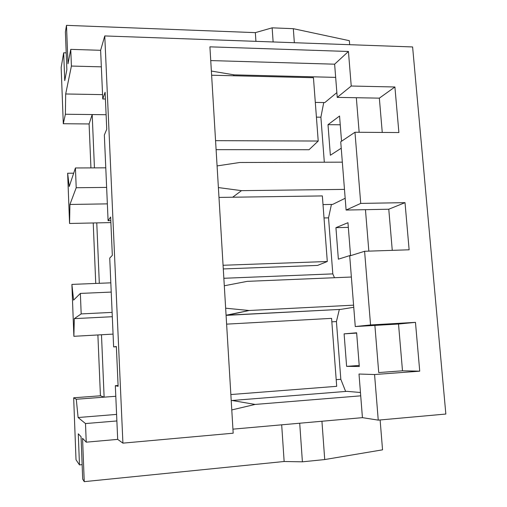 <?xml version="1.0" encoding="UTF-8"?>
<svg xmlns="http://www.w3.org/2000/svg" width="507" height="507" viewBox="0 0 507 507"><rect width="100%" height="100%" fill="white"/><g stroke="black" fill="none" stroke-linecap="round" stroke-linejoin="round"><path stroke-width="0.76" d="M78.103 417.527L76.284 399.256L73.667 397.792L76.012 459.76L79.472 464.9L78.281 433.789L81.057 436.717L82.698 479.153L84.244 481.65L82.552 438.295L86.234 442.174L85.499 423.56L78.103 417.527L85.499 423.56L116.876 420.956L115.33 385.688L118.093 385.491L115.33 385.688L118.125 386.309L116.363 346.503L113.631 346.915L112.117 312.382L81.177 313.915L80.372 293.414L73.591 300.112L71.893 284.402L73.876 336.306L74.307 318.637L81.177 313.915L74.307 318.637L73.876 336.306L101.482 334.759L104.119 397.158L115.799 396.278L76.284 399.256L78.103 417.527L116.591 414.403L78.103 417.527M61.157 67.463L63.293 123.727L65.384 114.246L65.682 93.979L71.411 66.056L70.758 49.363L67.982 63.781L66.487 25.35L65.39 31.96L66.854 69.668L64.744 80.638L63.673 52.791L61.157 67.463L63.673 52.791L64.744 80.638L66.854 69.668L65.39 31.96L66.487 25.35L255.344 32.638L272.145 27.834L293.325 28.69L349.348 40.687L349.672 44.698L349.348 40.687L293.325 28.69L294.345 42.721L293.325 28.69L272.145 27.834L273.127 41.961L272.145 27.834L255.344 32.638L255.927 41.346L255.344 32.638L66.487 25.35L67.982 63.781L70.758 49.363L100.62 50.301L104.765 35.94L122.916 443.137L233.182 433.2L209.911 46.84L348.436 51.48L351.231 86.025L394.909 86.989L398.889 132.549L354.97 132.257L360.724 203.408L405.017 202.648L409.13 249.793L364.596 251.276L370.554 324.955L415.467 322.357L419.733 371.168L374.565 374.54L378.247 420.132L445.843 414.042L412.609 46.948L104.765 35.94L412.609 46.948L445.843 414.042L378.247 420.132L362.429 417.654L232.935 429.15L362.429 417.654L378.247 420.132L374.565 374.54L419.733 371.168L415.467 322.357L370.554 324.955L364.596 251.276L349.71 255.946L351.37 277.025L349.71 255.946L364.596 251.276L409.13 249.793L405.017 202.648L360.724 203.408L354.97 132.257L340.729 141.776L342.333 162.158L340.729 141.776L354.97 132.257L398.889 132.549L394.909 86.989L351.231 86.025L348.436 51.48L209.911 46.84L233.182 433.2L122.916 443.137L117.687 439.379L86.234 442.174L82.552 438.295L84.244 481.65L82.698 479.153L81.057 436.717L78.281 433.789L79.472 464.9L82.14 464.646L79.472 464.9L76.012 459.76L73.667 397.792L100.43 395.79L97.889 334.962L100.43 395.79L73.667 397.792L76.284 399.256L104.119 397.158L100.43 395.79L104.119 397.158L101.482 334.759L113.067 334.107L73.876 336.306L71.893 284.402L73.591 300.112L80.372 293.414L111.223 292.083L109.734 258.088L112.332 255.357L110.634 217.015L108.092 220.703L106.635 187.406L76.208 187.736L75.429 167.969L69.231 186.544L67.64 173.236L69.56 223.479L69.922 204.467L76.208 187.736L69.922 204.467L69.56 223.479L96.767 222.89L99.315 283.299L110.818 282.836L71.893 284.402L99.315 283.299L96.767 222.89L110.881 222.586L69.56 223.479L67.64 173.236L69.231 186.544L75.429 167.969L105.779 167.823L104.341 135.033L106.749 129.19L105.114 92.236L102.756 98.973L101.349 66.842L71.411 66.056L65.682 93.979L65.384 114.246L92.192 114.55L94.441 167.88L92.192 114.55L106.109 114.715L65.384 114.246L63.293 123.727L61.157 67.463M95.747 283.438L93.225 222.966L95.747 283.438M90.93 167.899L89.099 123.955L63.293 123.727L89.099 123.955L92.192 114.55L89.099 123.955L90.93 167.899M105.412 99.017L102.756 98.973L105.412 99.017M309.023 149.73L216.102 149.66L309.023 149.73L318.219 141.035L215.564 140.661L318.219 141.035L313.446 77.717L211.622 75.226L313.446 77.717L318.219 141.035L309.023 149.73M110.792 220.646L108.092 220.703L110.792 220.646M317.572 265.421L223.289 268.938L317.572 265.421L327.294 261.504L223.067 265.269L327.294 261.504L322.357 195.924L218.98 197.419L322.357 195.924L327.294 261.504L317.572 265.421M116.376 346.75L113.631 346.915L116.376 346.75M359.152 132.289L356.332 97.724L337.237 97.382L334.626 64.186L210.741 60.58L334.626 64.186L348.436 51.48L334.626 64.186L337.237 97.382L351.231 86.025L337.237 97.382L356.332 97.724L359.152 132.289M336.863 92.616L324.822 102.572L336.863 92.616M323.739 102.553L320.893 117.187L324.315 162.221L320.893 117.187L316.419 117.136L320.893 117.187L323.739 102.553M330.361 155.25L328.004 124.671L339.557 116.021L341.541 141.231L339.557 116.021L328.004 124.671L330.361 155.25L341.236 148.202L330.361 155.25M368.836 251.13L365.458 209.676L346.104 210.05L342.333 162.158L239.71 162.5L217.085 165.916L239.71 162.5L342.333 162.158L346.104 210.05L360.724 203.408L346.104 210.05L365.458 209.676L368.836 251.13M345.172 198.269L332.643 204.416L345.172 198.269M331.432 204.435L328.542 217.852L332.801 273.888L334.493 277.728L332.801 273.888L328.542 217.852L324.011 217.953L328.542 217.852L331.432 204.435M338.359 259.185L335.932 227.675L347.96 222.693L350.533 255.351L338.359 259.185L350.533 255.351L347.96 222.693L335.932 227.675L338.359 259.185M346.991 391.341L360.452 392.5L346.991 391.341L232.098 400.486L231.224 400.688L232.098 400.486L255.091 404.434L231.781 409.935L255.091 404.434L232.098 400.486L346.991 391.341M378.729 372.563L374.888 325.405L355.268 326.546L351.37 277.025L247.27 281.353L224.303 285.777L247.27 281.353L351.37 277.025L355.268 326.546L370.554 324.955L355.268 326.546L374.888 325.405L378.729 372.563L402.495 370.801L398.521 324.03L374.888 325.405L398.521 324.03L415.467 322.357L398.521 324.03L402.495 370.801L419.733 371.168L402.495 370.801L378.729 372.563M353.753 307.293L340.698 309.384L353.753 307.293M339.329 309.46L336.426 321.565L340.818 379.306L345.635 391.448L340.818 379.306L336.426 321.565L331.838 321.818L336.426 321.565L339.329 309.46M346.611 366.352L344.107 333.859L356.636 332.782L359.292 366.504L346.611 366.352L359.209 365.458L346.611 366.352L359.292 366.504L356.636 332.782L344.107 333.859L346.611 366.352M360.718 395.834L359 374.027L374.565 374.54L359 374.027L362.429 417.654L360.718 395.834L255.091 404.434L360.718 395.834M66.202 52.867L63.673 52.791L66.202 52.867M284.142 461.497L84.244 481.65L284.142 461.497L281.683 424.822L284.142 461.497L302.4 461.826L284.142 461.497M382.544 449.829L324.727 459.557L302.4 461.826L299.707 423.218L302.4 461.826L324.727 459.557L321.932 421.247L324.727 459.557L382.544 449.829L380.123 419.967L382.544 449.829M336.198 379.654L340.818 379.306L336.198 379.654M112.307 316.71L74.307 318.637L112.307 316.71M225.653 308.199L249.121 310.499L353.582 305.17L249.121 310.499L225.653 308.199M336.699 386.321L230.85 394.541L336.699 386.321L331.578 318.364L226.61 324.138L331.578 318.364L336.699 386.321M226.078 315.24L249.121 310.499L226.959 315.322L340.698 309.384L226.078 315.24M356.662 333.099L344.107 333.859L356.662 333.099M223.853 278.28L332.801 273.888L223.853 278.28M107.357 203.871L69.922 204.467L107.357 203.871M218.39 187.571L241.503 190.651L344.475 189.377L241.503 190.651L218.39 187.571M392.266 250.357L388.774 209.226L365.458 209.676L388.774 209.226L405.017 202.648L388.774 209.226L392.266 250.357M232.669 197.223L241.503 190.651L232.669 197.223M323.003 204.581L332.643 204.416L323.003 204.581M348.328 227.364L335.932 227.675L348.328 227.364M102.566 94.632L65.682 93.979L102.566 94.632M73.686 173.198L67.64 173.236L73.686 173.198M211.375 71.056L234.139 74.865L335.666 77.381L234.139 74.865L211.375 71.056M382.259 132.441L379.344 98.143L356.332 97.724L379.344 98.143L394.909 86.989L379.344 98.143L382.259 132.441M233.448 75.758L234.139 74.865L233.448 75.758M315.31 102.414L324.822 102.572L315.31 102.414M340.248 124.785L328.004 124.671L340.248 124.785M111.223 292.083L80.372 293.414L81.177 313.915L112.117 312.382L111.223 292.083L113.631 346.915L116.363 346.503L118.125 386.309L115.33 385.688L116.876 420.956L85.499 423.56L86.234 442.174L117.687 439.379L116.876 420.956L117.687 439.379L122.916 443.137L104.765 35.94L100.62 50.301L70.758 49.363L71.411 66.056L101.349 66.842L100.62 50.301L102.756 98.973L105.114 92.236L106.749 129.19L104.341 135.033L105.779 167.823L75.429 167.969L76.208 187.736L106.635 187.406L105.779 167.823L108.092 220.703L110.634 217.015L112.332 255.357L109.734 258.088L111.223 292.083"/></g></svg>
